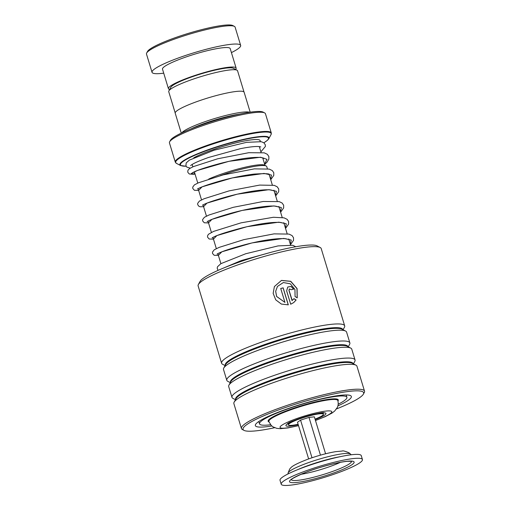 <?xml version="1.0" encoding="UTF-8"?>
<svg xmlns="http://www.w3.org/2000/svg" width="511" height="511" viewBox="0 0 511 511"><rect width="100%" height="100%" fill="white"/><g stroke="black" fill="none" stroke-linecap="round" stroke-linejoin="round"><path stroke-width="0.77" d="M175.184 112.925L168.732 91.693A35.968 5.065 -16.9 0 1 168.873 90.894L170.891 87.202A32.928 4.637 -16.9 0 1 171.613 86.34A32.928 4.637 -16.9 0 1 203.071 73.277A32.928 4.637 -16.9 0 1 233.265 68.257L236.995 70.199A35.968 5.065 -16.9 0 1 237.558 70.78L244.009 92.018M168.873 90.894A35.968 5.065 -16.9 0 1 169.658 89.949A35.968 5.065 -16.9 0 1 204.023 75.685A35.968 5.065 -16.9 0 1 236.995 70.199M181.82 132.854A36.019 5.078 -16.9 0 1 182.433 132.17A36.019 5.078 -16.9 0 1 216.14 118.098A36.019 5.078 -16.9 0 1 249.585 112.267M169.646 141.796L170.502 140.231A48.884 6.886 -16.9 0 1 171.568 138.947A48.884 6.886 -16.9 0 1 218.274 119.561A48.884 6.886 -16.9 0 1 263.088 112.101L264.672 112.925A50.167 7.071 163.1 0 0 218.67 120.577A50.167 7.071 163.1 0 0 170.744 140.474A50.167 7.071 163.1 0 0 169.646 141.796A50.167 7.071 163.1 0 0 169.448 142.901L175.279 162.096A50.167 7.071 -16.9 0 1 176.576 159.668A50.167 7.071 -16.9 0 1 227.925 138.788A50.167 7.071 -16.9 0 1 271.284 132.93L265.452 113.736A50.167 7.071 163.1 0 0 264.672 112.925M181.264 133.116L175.216 113.199A36.019 5.078 -16.9 0 1 176.142 111.455A36.019 5.078 -16.9 0 1 213.01 96.464A36.019 5.078 -16.9 0 1 244.137 92.261L250.186 112.177M191.063 128.855A34.729 4.893 -16.9 0 1 239.672 114.087M267.394 168.713L266.742 166.586A36.038 5.078 163.1 0 0 266.18 165.998A36.038 5.078 163.1 0 0 220.305 175.643M208.731 179.054A34.754 4.899 -16.9 0 1 241.971 167.972A34.754 4.899 -16.9 0 1 264.602 165.174L266.18 165.998M146.67 53.023L147.526 51.458A45.019 6.343 -16.9 0 1 148.509 50.276A45.019 6.343 -16.9 0 1 191.523 32.423A45.019 6.343 -16.9 0 1 232.799 25.55L234.383 26.374A46.309 6.528 163.1 0 0 191.925 33.439A46.309 6.528 163.1 0 0 147.679 51.809A46.309 6.528 163.1 0 0 146.67 53.023A46.309 6.528 163.1 0 0 146.485 54.051L152.042 72.326A46.309 6.528 163.1 0 0 163.724 73.175M235.552 69.445A35.374 4.982 163.1 0 0 236.12 68.078A35.374 4.982 163.1 0 0 205.55 72.204A35.374 4.982 163.1 0 0 169.339 86.934A35.374 4.982 163.1 0 0 168.426 88.646A35.374 4.982 163.1 0 0 169.658 89.463M236.12 68.078L230.193 48.583A35.374 4.982 163.1 0 0 199.622 52.71A35.374 4.982 163.1 0 0 163.411 67.433A35.374 4.982 163.1 0 0 162.498 69.151L168.426 88.646M231.419 52.607A46.309 6.528 163.1 0 0 239.461 47.644A46.309 6.528 163.1 0 0 240.655 45.402A46.309 6.528 163.1 0 0 200.638 50.806A46.309 6.528 163.1 0 0 153.23 70.084A46.309 6.528 163.1 0 0 152.042 72.326M240.655 45.402L235.105 27.128A46.309 6.528 163.1 0 0 234.383 26.374M198.37 284.518L200.082 281.389A61.742 8.7 -16.9 0 1 201.43 279.773A61.742 8.7 -16.9 0 1 260.418 255.283A61.742 8.7 -16.9 0 1 317.037 245.855L320.199 247.503A64.316 9.064 163.1 0 0 261.223 257.32A64.316 9.064 163.1 0 0 199.775 282.832A64.316 9.064 163.1 0 0 198.37 284.518A64.316 9.064 163.1 0 0 198.121 285.943L221.602 363.238A64.316 9.064 -16.9 0 1 223.256 360.127A64.316 9.064 -16.9 0 1 289.092 333.357A64.316 9.064 -16.9 0 1 344.682 325.846A64.316 9.064 -16.9 0 1 344.433 327.27L343.073 329.748M336.481 408.934A63.032 8.879 163.1 0 0 362.031 395.757A63.032 8.879 163.1 0 0 363.404 394.102A63.032 8.879 163.1 0 0 313.447 398.887A63.032 8.879 163.1 0 0 244.654 426.308A63.032 8.879 163.1 0 0 244.015 430.377A63.032 8.879 163.1 0 0 274.643 427.72M244.015 430.377L242.438 429.553A64.316 9.064 -16.9 0 1 241.435 428.512A64.316 9.064 -16.9 0 1 243.089 425.401A64.316 9.064 -16.9 0 1 308.925 398.625A64.316 9.064 -16.9 0 1 364.515 391.113A64.316 9.064 -16.9 0 1 364.26 392.537L363.404 394.102M271.782 425.976A50.167 7.071 -16.9 0 1 255.538 424.507A50.167 7.071 -16.9 0 1 256.637 423.191A50.167 7.071 -16.9 0 1 304.562 403.288A50.167 7.071 -16.9 0 1 350.565 395.635A50.167 7.071 -16.9 0 1 350.054 398.874A50.167 7.071 -16.9 0 1 337.886 405.894M225.108 365.589L222.604 364.286A64.316 9.064 -16.9 0 1 221.602 363.238M230.295 382.65L227.791 381.34A64.316 9.064 -16.9 0 1 226.788 380.299L223.505 369.491A64.316 9.064 -16.9 0 1 223.754 368.067A64.316 9.064 -16.9 0 1 225.159 366.381A64.316 9.064 -16.9 0 1 286.607 340.869A64.316 9.064 -16.9 0 1 345.583 331.051A64.316 9.064 -16.9 0 1 346.586 332.099L349.869 342.907A64.316 9.064 -16.9 0 1 349.613 344.331L348.259 346.809M226.788 380.299A64.316 9.064 -16.9 0 1 228.443 377.188A64.316 9.064 -16.9 0 1 294.279 350.412A64.316 9.064 -16.9 0 1 349.869 342.907M235.475 399.704L232.971 398.401A64.316 9.064 -16.9 0 1 231.968 397.36L228.685 386.552A64.316 9.064 -16.9 0 1 228.941 385.128A64.316 9.064 -16.9 0 1 230.34 383.442A64.316 9.064 -16.9 0 1 291.787 357.93A64.316 9.064 -16.9 0 1 350.763 348.112A64.316 9.064 -16.9 0 1 351.766 349.154L355.049 359.961A64.316 9.064 -16.9 0 1 354.8 361.386L353.44 363.864M231.968 397.36A64.316 9.064 -16.9 0 1 233.623 394.243A64.316 9.064 -16.9 0 1 299.459 367.473A64.316 9.064 -16.9 0 1 355.049 359.961M241.435 428.512L233.872 403.613A64.316 9.064 -16.9 0 1 234.121 402.189A64.316 9.064 -16.9 0 1 235.526 400.496A64.316 9.064 -16.9 0 1 296.968 374.991A64.316 9.064 -16.9 0 1 355.95 365.173A64.316 9.064 -16.9 0 1 356.946 366.215L364.515 391.113M344.682 325.846L321.202 248.55A64.316 9.064 163.1 0 0 320.199 247.503M289.367 289.002L288.945 290.337L292.056 300.589L293.959 298.648L296.131 299.983L293.742 302.544L290.702 304.224L286.645 290.88L287.77 286.984L291.174 286.46L293.665 289.149A64.316 9.064 -16.9 0 0 291.359 289.699L289.398 288.971L289.015 290.28L292.215 300.468M297.23 297.875L295.071 296.527L294.956 289.45L290.331 283.803L283.356 282.545L277.46 286.416L275.691 291.289L276.623 296.437L284.946 302.403L280.724 288.491A64.316 9.064 -16.9 0 1 283.139 287.846L288.306 304.85L281.369 304.064L275.736 299.848L273.155 293.365L274.401 286.537L281.491 280.405L290.753 281.299L297.076 288.562L297.23 297.875M277.454 286.428L275.672 291.315L276.598 296.469L284.946 302.403M280.731 288.53A64.06 9.026 -16.9 0 1 283.088 287.904L288.236 304.856M274.401 286.537L281.452 280.456L290.65 281.35L296.955 288.581L297.166 297.843M293.876 298.705L296.041 300.046L293.697 302.576M287.738 287.01L291.098 286.524L293.563 289.169M337.956 401.033A36.658 5.167 163.1 0 0 338.288 399.934A36.658 5.167 163.1 0 0 325.577 399.781A36.658 5.167 163.1 0 0 287.578 410.403A36.658 5.167 163.1 0 0 268.134 421.249A36.658 5.167 163.1 0 0 269.016 421.977M338.193 404.22A45.664 6.432 163.1 0 0 346.905 397.315A45.664 6.432 163.1 0 0 331.071 397.13A45.664 6.432 163.1 0 0 283.739 410.359A45.664 6.432 163.1 0 0 259.518 423.862A45.664 6.432 163.1 0 0 270.594 424.762M195.074 174.142L193.056 174.257L194.812 173.293M362.446 459.53L361.258 455.633A42.451 5.979 163.1 0 0 360.798 455.058A42.451 5.979 163.1 0 0 316.596 462.96A42.451 5.979 163.1 0 0 280.028 480.308L281.21 484.211A42.451 5.979 163.1 0 0 281.67 484.779A42.451 5.979 163.1 0 0 325.877 476.884A42.451 5.979 163.1 0 0 362.446 459.53A42.451 5.979 163.1 0 0 361.986 458.961A42.451 5.979 163.1 0 0 317.785 466.856A42.451 5.979 163.1 0 0 281.21 484.211M320.454 455.141L308.995 417.41L314.361 416.835L325.584 453.774M308.995 417.41L300.564 420.125L297.498 422.258L308.638 458.923M300.564 420.125L311.997 457.754M298.111 424.277A18.268 2.574 -16.9 0 1 292.33 425.28A18.268 2.574 -16.9 0 1 288.472 424.564A18.268 2.574 -16.9 0 1 300.615 418.566A18.268 2.574 -16.9 0 1 319.528 413.814A18.268 2.574 -16.9 0 1 323.233 414.006A18.268 2.574 -16.9 0 1 315.057 419.129M323.393 412.984A18.652 2.625 -16.9 0 1 322.901 413.718A18.652 2.625 -16.9 0 1 322.869 413.744M288.626 424.143A18.652 2.625 -16.9 0 1 287.77 423.804M298.239 424.679A20.932 2.951 -16.9 0 1 286.441 424.615A20.932 2.951 -16.9 0 1 310.631 415.156A20.932 2.951 -16.9 0 1 325.424 414.472A20.932 2.951 -16.9 0 1 315.178 419.531M268.447 420.163L268.856 421.492A36.038 5.078 -16.9 0 1 269.782 419.748A36.038 5.078 -16.9 0 1 306.677 404.744A36.038 5.078 -16.9 0 1 337.822 400.541L337.42 399.206M315.447 420.419A27.038 3.807 163.1 0 0 331.102 412.997A27.038 3.807 163.1 0 0 311.997 413.878A27.038 3.807 163.1 0 0 280.756 426.097A27.038 3.807 163.1 0 0 298.507 425.567M193.771 157.797A37.303 5.257 -16.9 0 1 235.756 142.914A37.303 5.257 -16.9 0 1 260.01 141.49M186.106 166.235L180.619 165.538A46.533 6.56 -16.9 0 1 181.092 162.53A46.533 6.56 -16.9 0 1 231.879 142.288A46.533 6.56 -16.9 0 1 268.76 138.762L271.028 134.617A49.944 7.039 163.1 0 0 231.445 138.404A49.944 7.039 163.1 0 0 176.94 160.128A49.944 7.039 163.1 0 0 176.429 163.36L175.279 162.096M263.868 142.793A45.99 6.477 163.1 0 0 267.304 140.327A45.99 6.477 163.1 0 0 234.805 141.828A45.99 6.477 163.1 0 0 181.667 162.613A45.99 6.477 163.1 0 0 186.087 166.203M225.294 365.263A61.384 8.649 -16.9 0 1 226.839 362.197A61.384 8.649 -16.9 0 1 289.999 336.551A61.384 8.649 -16.9 0 1 342.74 329.576M230.474 382.317A61.384 8.649 -16.9 0 1 232.02 379.258A61.384 8.649 -16.9 0 1 295.179 353.612A61.384 8.649 -16.9 0 1 347.927 346.637M235.654 399.378A61.384 8.649 -16.9 0 1 237.206 396.319A61.384 8.649 -16.9 0 1 300.366 370.673A61.384 8.649 -16.9 0 1 353.107 363.691M223.754 368.067L225.709 364.496A61.384 8.649 -16.9 0 1 227.05 362.887A61.384 8.649 -16.9 0 1 285.687 338.544A61.384 8.649 -16.9 0 1 341.974 329.173L345.583 331.051M228.941 385.128L230.889 381.557A61.384 8.649 -16.9 0 1 232.23 379.948A61.384 8.649 -16.9 0 1 290.868 355.599A61.384 8.649 -16.9 0 1 347.154 346.234L350.763 348.112M234.121 402.189L236.076 398.618A61.384 8.649 -16.9 0 1 237.411 397.002A61.384 8.649 -16.9 0 1 296.054 372.66A61.384 8.649 -16.9 0 1 352.341 363.289L355.95 365.173M223.058 268.243L242.01 260.335L269.655 252.683M193.714 174.13L191.286 173.51L197.585 170.419L229.024 161.31L260.559 157.235L266.959 159.323L264.628 164.133M198.638 190.373L202.081 186.841L232.326 177.924L264.034 173.427L271.462 175.049L270.626 179.355M203.57 206.623L207.019 203.084L237.257 194.174L268.971 189.677L276.4 191.299L275.557 195.598M208.507 222.866L211.956 219.334L242.195 210.417L273.909 205.92L281.337 207.543L280.494 211.848M213.445 239.116L216.894 235.577L247.132 226.667L278.846 222.17L286.269 223.792L285.432 228.091M218.382 255.366L221.825 251.827L252.07 242.91L283.777 238.413L291.206 240.042L290.369 244.341M291.334 479.58A31.42 4.427 163.1 0 0 291.679 480.021A31.42 4.427 163.1 0 0 324.479 474.151A31.42 4.427 163.1 0 0 351.459 461.312M289.903 482.135A33.752 4.752 163.1 0 0 326.868 475.275A33.752 4.752 163.1 0 0 353.753 461.605A33.752 4.752 163.1 0 0 316.788 468.466A33.752 4.752 163.1 0 0 289.903 482.135M340.524 456.617A34.039 4.797 163.1 0 0 297.811 469.59M288.083 473.09C289.36 469.564 290.216 467.891 290.644 468.07C291.826 466.102 297.715 463.094 308.312 459.038C318.149 455.55 327.225 453.091 335.542 451.673L342.249 451.034C342.817 450.568 345.072 451.149 349.007 452.778L350.552 454.113A32.717 4.612 163.1 0 0 350.354 453.947A32.717 4.612 163.1 0 0 317.331 459.708A32.717 4.612 163.1 0 0 288.083 473.09L287.949 473.978M301.062 474.285A28.986 4.082 163.1 0 0 340.428 462.321M287.418 424.098L287.457 424.06C285.962 421.92 326.139 410.269 323.872 413.035L323.271 412.639M197.789 183.085L194.365 171.805M192.851 166.835L192.13 164.459M220.899 263.65L217.852 253.628M216.332 248.627L212.921 237.385M211.401 232.377L207.983 221.135M206.463 216.134L203.046 204.892M201.526 199.884L198.108 188.642M268.856 421.492L271.22 425.452L273.008 426.889L276.828 428.371L280.392 428.684L287.98 427.924L298.533 425.663M315.479 420.515L325.296 416.618L332.131 413.003L334.66 411.042L337.26 407.574C337.477 407.203 338.85 404.54 337.822 400.541M263.893 142.818L267.604 140.161L268.76 138.762M180.619 165.538L176.429 163.36M271.284 132.93L271.028 134.617M290.561 244.98L288.721 238.931M287.137 233.706L283.79 222.681M282.2 217.456L278.853 206.438M277.262 201.206L273.915 190.188M272.325 184.963L268.978 173.944M265.011 165.392L262.692 157.752M261.032 152.297L259.301 146.593M346.905 397.315L346.19 394.958M259.518 423.862L258.802 421.505M269.016 252.856L240.164 260.993L223.684 267.988M192.545 172.661L192.845 172.577C196.99 170.233 206.642 167.052 221.793 163.041C238.694 158.844 251.687 156.979 260.776 157.445L264.072 158.282M263.714 158.078L263.044 158.921M197.47 188.91L197.821 188.802C200.644 187.173 207.159 184.841 217.36 181.807C229.956 178.16 242.182 175.592 254.031 174.091C264.417 173.433 269.406 173.58 269.01 174.532M202.407 205.154L202.778 205.039C206.335 203.02 214.55 200.223 227.414 196.639C243.485 192.257 262.961 188.961 270.785 189.951L273.947 190.775M207.134 221.659L207.645 221.327C210.832 219.475 218.408 216.843 230.352 213.426C247.043 208.731 268.249 205.052 276.106 206.246L278.885 207.025M212.071 237.902L212.602 237.558C216.92 235.13 226.89 231.873 242.527 227.785C259.096 223.729 271.775 221.946 280.571 222.438L283.822 223.269M217.009 254.152L217.539 253.807C221.895 251.361 231.937 248.084 247.675 243.977C264.168 239.953 276.783 238.19 285.515 238.688L288.753 239.518M260.802 146.932L259.313 146.593C255.641 146.21 249.342 146.906 240.419 148.675L208.494 157.484C199.814 160.569 194.11 163.06 191.382 164.951L190.603 165.59M260.891 151.831L265.394 146.446L265.273 144.741L263.861 142.793L261.3 141.707L246.577 142.339L214.077 150.221L189.351 160.128L186.196 162.932L185.915 165.839L186.854 167.116L190.264 168.119M193.049 174.257L189.345 174.002L187.933 172.514L187.748 171.211L188.105 170.061L189.472 168.624L193.292 166.643L217.68 158.78L248.723 152.706L264.238 152.834L267.342 154.303L268.856 156.526L268.85 159.119L267.042 162.179L264.704 164.376M198.651 190.424L194.397 190.277L192.8 188.508L192.743 187.09L194.41 184.873L198.37 182.829L223.179 174.877L254.376 168.873L269.252 169.103L272.306 170.578L273.775 172.724L273.775 175.407L270.728 179.687M203.589 206.674L200.203 206.783L198.92 206.297L197.725 204.719L197.674 203.352L199.418 201.066L204.061 198.76L229.088 190.878L259.69 185.084L274.235 185.359L277.186 186.777L278.719 188.987L278.706 191.676L275.659 195.937M208.526 222.924L204.285 222.777L202.663 220.963L202.612 219.596L204.362 217.309L209.044 214.984L233.233 207.325L263.184 201.487L279.204 201.615L282.136 203.033L283.656 205.25L283.637 207.939L280.596 212.186M213.457 239.167L209.184 239.007L207.6 237.225L207.523 235.967L208.379 234.325L213.624 231.381L241.064 222.841L273.455 217.264L284.071 217.846L287.118 219.321L288.587 221.467L288.581 224.15L285.534 228.43M218.395 255.417L214.147 255.264L212.544 253.501L212.487 252.083L214.25 249.79L219.142 247.388L243.888 239.621L274.037 233.872L288.99 234.089L292.049 235.565L293.544 237.787L293.518 240.394L290.472 244.68M295.78 246.749L292.771 245.28L278.099 245.9L245.695 253.75L220.886 263.663L217.577 266.678L217.175 268.071L217.999 270.415M350.552 454.113L351.153 454.777M351.574 461.299L347.569 461.299C340.754 461.944 331.569 464.007 320.014 467.482C303.01 472.196 288.792 480.334 291.168 479.759M289.047 422.999L288.472 424.564M321.885 413.022L323.233 414.006"/></g></svg>
